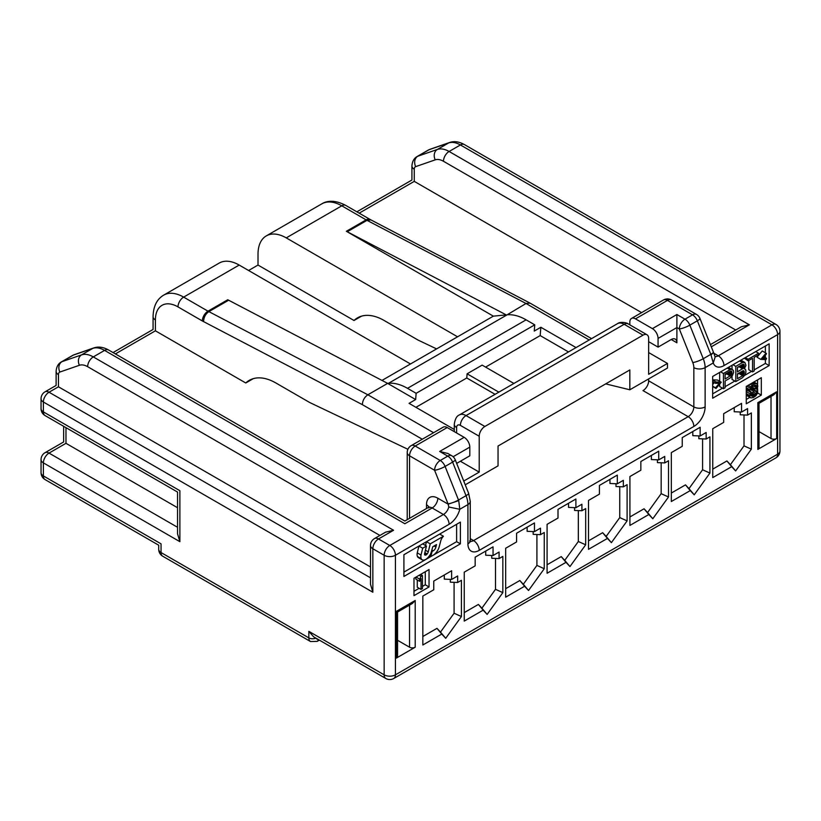 <?xml version="1.0" encoding="UTF-8"?>
<svg xmlns="http://www.w3.org/2000/svg" width="821" height="821" viewBox="0 0 821 821"><rect width="100%" height="100%" fill="white"/><g stroke="black" fill="none" stroke-linecap="round" stroke-linejoin="round"><path stroke-width="1.23" d="M381.991 380.421L457.564 336.795L286.252 237.885A39.931 23.06 -120 0 0 266.281 235.904A39.931 23.06 -120 0 0 258.01 254.192L258.01 265.06L248.599 270.489M713.264 362.944L715.153 357.022L713.541 352.455L711.007 354.959L713.264 362.944A15.979 9.226 -60 0 0 723.958 365.602L777.61 334.619L777.61 454.187A7.984 4.608 60 0 1 775.958 457.841L393.782 678.485A7.984 4.608 60 0 0 395.435 674.831L395.435 555.263L449.097 524.291A15.979 9.226 -60 0 0 459.781 509.287L467.919 504.587L467.919 543.851A15.979 9.226 -60 0 0 479.218 550.378L693.837 426.468A15.979 9.226 -60 0 0 705.126 406.898L705.126 367.634L713.264 362.944M629.83 324.849L629.83 322.119A7.984 4.608 -120 0 1 631.482 318.466A7.984 4.608 -120 0 1 635.475 318.856L652.418 328.636A7.984 4.608 -120 0 1 658.062 338.426L676.894 327.558L676.894 314.515L652.418 328.636M460.386 461.248L479.218 472.116L479.218 436.249A7.984 4.608 120 0 1 484.862 426.468L643.007 335.163A7.984 4.608 120 0 1 646.999 334.763A7.984 4.608 120 0 1 648.652 338.426L648.652 374.294L667.473 363.426L648.652 352.558L648.652 341.68L658.062 347.119L658.062 338.426M648.652 378.912L648.652 380.811A7.984 4.608 120 0 1 643.007 390.601L688.183 416.678L473.563 540.587L470.259 538.679M359.188 213.162L414.266 181.369C411.167 179.573 411.167 179.573 414.266 181.369L641.601 312.616M253.299 378.635L245.766 382.986L155.405 330.812C152.306 329.026 152.306 329.026 155.405 330.812L155.405 319.944A31.947 18.442 60 0 1 177.993 306.9L202.335 320.96A21.295 12.294 -120 0 0 203.608 321.627C203.711 317.347 205.466 314.022 208.873 311.631L228.638 300.219L387.635 383.376L367.87 394.788L208.873 311.631A13.31 7.687 -120 0 1 207.98 311.169A7.984 4.608 120 0 0 202.335 320.96M361.548 316.147L354.025 320.488L258.01 265.06M356.848 211.818L411.926 180.015L411.926 165.934C412.245 161.491 413.948 158.371 417.027 156.585A13.31 7.687 60 0 1 417.797 156.226L437.347 149.453A26.621 15.373 60 0 1 449.108 151.485L749.368 324.839L741.384 326.748L710.422 344.625M436.598 348.894L418.033 340.058L384.146 320.488A53.252 30.746 60 0 0 357.515 317.85A53.252 30.746 60 0 0 354.025 320.488M457.564 336.795L493.339 316.147L346.359 231.286A13.31 7.687 60 0 0 347.242 231.748L367.008 220.336L370.907 219.895L529.914 303.041M266.281 235.904L321.811 203.844A39.931 23.06 60 0 1 341.782 205.814L366.125 219.874A13.31 7.687 -120 0 0 367.008 220.336L526.015 303.483L507.132 314.812A53.252 30.746 60 0 1 526.107 319.841L534.748 324.839L534.255 331.068L540.844 327.271L540.187 335.584L485.591 367.1M347.242 231.748L506.249 314.895L493.339 316.147M422.281 439.245L362.359 404.65C362.615 400.453 364.452 397.159 367.87 394.788L433.58 432.718M454.28 429.465L409.063 403.357L415.652 399.55L387.635 383.376L388.528 383.294A53.252 30.746 -120 0 1 407.503 388.323L416.144 393.31L534.748 324.839M415.652 399.55L416.144 393.31M410.5 363.97L239.178 265.06L183.647 297.12L207.98 311.169L227.756 299.757A13.31 7.687 -120 0 0 228.638 300.219M407.914 449.292L309.784 402.557L275.897 382.986A53.252 30.746 60 0 0 249.266 380.349A53.252 30.746 60 0 0 245.766 382.986M113.052 352.568L153.065 329.467L153.065 316.69C153.311 306.377 156.842 299.203 163.677 295.139L219.217 263.079A39.931 23.06 60 0 1 239.178 265.06M465.23 484.811L498.039 465.866L498.039 446.029L629.83 369.943L629.83 389.78L667.473 368.044L667.473 363.426M463.732 481.055L479.218 472.116M605.682 383.879L629.83 389.78M568.501 351.932L540.187 335.584M576.034 347.581L540.844 327.271M513.905 383.458L482.153 365.119L467.098 373.812L466.769 377.978L415.939 407.319M466.769 377.978L495.084 394.326M498.85 392.151L467.098 373.812M589.211 339.976L526.015 303.483L530.048 303.113L591.551 338.621M404.856 523.747C404.856 520.165 404.856 520.165 404.856 523.747L104.585 350.393A7.984 4.608 120 0 1 108.588 349.992L404.856 521.037L428.152 507.583A7.984 4.608 60 0 1 432.154 507.983L404.856 523.747M374.499 538.566L385.572 532.172L393.557 530.263L378.491 538.956A7.984 4.608 -120 0 0 374.499 538.566A7.984 7.984 0 0 0 370.507 545.483A7.984 4.608 0 0 0 372.847 548.746A7.984 4.608 -60 0 1 378.491 538.956L389.79 545.483A7.984 4.608 120 0 0 384.146 555.263L372.847 548.746L372.847 592.218L43.39 402.013A7.984 4.608 -60 0 1 49.034 392.222A7.984 4.608 -120 0 0 45.042 391.833L56.115 385.439L56.115 371.369A7.984 4.608 0 0 0 58.455 374.622A5.326 3.079 60 0 1 59.861 372.046L79.411 365.273A18.637 10.755 60 0 1 87.642 366.689L379.918 535.436M370.507 577.83L49.034 392.222L58.455 386.794C55.356 385.008 55.356 385.008 58.455 386.794L370.507 566.962M370.507 545.483L370.507 584.347L372.847 592.218M41.05 398.749A7.984 4.608 0 0 0 43.39 402.013L43.39 411.896A7.984 4.608 0 0 1 41.05 408.642L41.05 398.749A7.984 7.984 0 0 1 45.042 391.833M179.881 490.701C176.813 492.467 176.813 492.467 179.881 490.701L43.39 411.896A7.984 4.608 -60 0 0 45.042 415.559L177.541 492.056L177.541 533.804L179.881 541.675L179.881 490.701M177.541 507.717L65.978 443.309C62.878 441.524 62.878 441.524 65.978 443.309L65.978 427.649M428.716 507.152A7.984 4.608 0 0 0 426.499 504.72A15.979 9.226 60 0 1 437.798 498.203A7.984 4.608 120 0 1 432.154 507.983L443.443 514.5L389.79 545.483A7.984 4.608 -120 0 1 395.435 555.263A7.984 4.608 0 0 1 384.146 555.263L384.146 674.831A7.984 4.608 120 0 0 385.798 678.485L313.612 636.809L308.84 631.349L308.84 637.876L161.049 552.554L161.049 543.851C157.991 545.626 157.991 545.626 161.049 543.851L43.39 475.923L43.39 462.88L179.881 541.675M308.84 631.349L384.146 674.831A7.984 4.608 180 0 0 395.435 674.831L777.61 454.187A7.984 4.608 180 0 0 779.95 450.924L779.95 331.356A7.984 7.984 0 0 0 775.958 324.439A7.984 4.608 120 0 0 771.966 324.839L460.407 144.958A7.984 4.608 120 0 1 464.399 144.568L775.958 324.439M397.549 640.288L409.556 647.215A3.992 2.309 0 0 0 415.21 647.215L396.379 658.093A3.992 2.309 0 0 0 397.549 656.461L397.549 612.025L412.378 603.466L415.21 600.479L396.379 611.347C397.928 612.25 397.928 612.25 396.379 611.347L396.379 658.093M403.911 576.455L403.911 554.719L460.386 522.115L460.386 543.851L403.911 576.455M712.659 376.47L769.144 343.855L769.144 365.602L712.659 398.206L712.659 376.47M429.044 569.558L429.044 586.953L413.979 595.646L413.979 578.251L429.044 569.558M761.324 395.106L746.268 403.799L746.268 386.414L761.324 377.711L761.324 395.106L757.68 393.002M461.423 580.314L457.656 582.489L457.656 575.973L451.632 579.452L451.632 570.749L433.755 581.083L433.755 589.776L422.836 596.077L422.836 644.988L441.749 634.069L445.711 638.317L461.423 616.54L461.423 580.314M502.842 556.402L499.076 558.578L499.076 552.061L493.052 555.54L493.052 546.837L475.164 557.172L475.164 565.864L464.245 572.165L464.245 621.076L483.169 610.157L487.13 614.406L502.842 592.629L502.842 556.402M544.261 532.49L540.495 534.666L540.495 528.149L534.471 531.628L534.471 522.926L516.583 533.25L516.583 541.952L505.664 548.254L505.664 597.165L524.588 586.245L528.55 590.484L544.261 568.717L544.261 532.49M585.681 508.579L581.915 510.754L581.915 504.238L575.89 507.717L575.89 499.014L558.003 509.338L558.003 518.041L547.084 524.342L547.084 573.253L566.008 562.334L569.969 566.572L585.681 544.805L585.681 508.579M627.1 484.667L623.334 486.843L623.334 480.326L617.31 483.805L617.31 475.102L599.422 485.427L599.422 494.129L588.503 500.43L588.503 549.341L607.427 538.422L611.388 542.66L627.1 520.894L627.1 484.667M668.51 460.755L664.743 462.931L664.743 456.414L658.719 459.883L658.719 451.191L640.842 461.515L640.842 470.217L629.923 476.519L629.923 525.43L648.836 514.51L652.798 518.749L668.51 496.982L668.51 460.755M709.929 436.844L706.163 439.019L706.163 432.493L700.139 435.972L700.139 427.279L682.251 437.603L682.251 446.306L671.332 452.607L671.332 501.518L690.256 490.599L694.217 494.837L709.929 473.07L709.929 436.844M751.348 412.932L747.582 415.108L747.582 408.581L741.558 412.06L741.558 403.368L723.67 413.692L723.67 422.394L712.751 428.695L712.751 477.606L731.675 466.677L735.637 470.926L751.348 449.159L751.348 412.932M759.015 431.6L771.022 438.527A3.992 2.309 180 0 0 776.666 438.527L757.845 449.395A3.992 2.309 180 0 0 759.015 447.773L759.015 403.337L773.844 394.778L776.666 391.791L757.845 402.659C759.394 403.552 759.394 403.552 757.845 402.659L757.845 449.395M448.789 507.009L459.781 509.287L458.734 500.605L448.153 504.176L448.789 507.009A7.984 4.608 -60 0 1 443.443 514.5A7.984 4.608 60 0 1 449.097 524.291M464.152 437.336L439.676 451.458L447.784 456.137L440.251 460.489L415.21 446.029A7.984 4.608 -120 0 0 411.208 445.629L443.217 427.156A7.984 4.608 60 0 1 447.209 427.546L464.152 437.336A7.984 4.608 60 0 1 469.807 447.117L469.807 455.809L456.671 463.393M439.676 451.458L447.897 453.51M658.062 347.119L671.239 339.514A7.984 4.608 -60 0 1 675.231 339.114A7.984 4.608 -60 0 1 676.894 342.768L676.894 327.558L679.336 328.964A7.984 1.58 -21.8 0 0 689.835 325.147A7.984 4.608 -120 0 0 684.991 319.184L676.894 314.515M460.386 543.851L456.62 541.675L403.911 572.114M456.62 524.291L456.62 541.675M425.535 545.503L426.468 541.696L439.676 534.071L443.443 536.246L430.235 543.871L428.264 551.856L425.432 550.234M422.045 559.717L418.505 557.675A6.291 3.633 -60 0 1 418.382 557.613A6.291 3.633 -60 0 1 417.53 556.72A5.49 3.171 -60 0 1 417.427 556.494A7.594 4.382 -60 0 1 417.253 552.861L418.946 546.047L422.702 543.871L426.468 546.047L422.702 548.212L421.019 555.027A7.594 4.382 120 0 0 421.183 558.67A5.49 3.171 120 0 0 421.296 558.896A6.291 3.633 120 0 0 422.148 559.789A6.291 3.633 120 0 0 422.261 559.85A7.297 4.218 120 0 0 425.432 559.604A6.291 3.633 120 0 0 427.043 558.454A5.49 3.171 120 0 0 427.248 558.259A11.525 6.65 120 0 0 429.044 556.33A8.22 4.752 120 0 0 430.471 554.165A5.809 3.356 120 0 0 431.087 552.769L432.77 546.755L436.515 544.59L435.9 547.063A3.992 2.309 -60 0 1 433.221 550.84L432.092 551.496L430.83 556.566L429.465 555.776M430.83 556.566L433.016 555.304A9.318 5.378 120 0 0 439.266 546.499L441.031 539.89A7.153 4.136 -60 0 1 443.443 536.246M431.528 551.178L432.092 551.496M417.427 556.494L421.183 558.67M421.019 555.027L417.253 552.861M418.946 546.047L422.702 548.212M428.264 551.856A3.674 2.124 -60 0 1 427.177 553.959A3.017 1.745 -60 0 1 426.479 554.678A2.504 1.447 -60 0 1 424.898 555.027A2.504 1.447 -60 0 1 424.642 554.811A2.289 1.324 -60 0 1 424.539 554.257A2.822 1.632 -60 0 1 424.703 553.19L426.468 546.047M426.468 541.696L430.235 543.871M769.144 365.602L765.377 363.426L754.191 369.881M765.377 346.031L765.377 352.773M765.377 355.165L765.377 357.648M765.377 359.588L765.377 363.426M751.605 371.369L744.626 375.402M734.857 381.036L725.097 386.681M722.501 388.169L712.659 393.854M712.659 384.536L714.321 382.607M712.659 379.836L717.482 380.041L721.249 382.217L716.035 381.991L715.481 383.274L719.329 383.325L715.481 387.81L716.035 388.466L721.249 382.217M728.504 367.315L733.327 370.384L733.605 372.488L732.506 375.392L730.033 378.112L725.097 380.965L725.097 387.769L723.445 388.713L719.678 386.547L719.678 384.095M719.678 381.313L719.678 372.416M740.86 360.183L744.863 362.43L742.389 362.564L739.567 360.932M744.493 368.691L745.684 369.727L745.961 372.159L744.863 375.053L742.389 377.783L735.801 381.58L732.034 379.415L732.034 376.08M732.034 369.296L732.034 365.283M748.783 360.491L748.783 369.737L752.549 371.913L752.549 358.315L748.157 360.85L744.39 358.151M760.78 359.393L757.024 357.217L762.237 350.967L766.003 353.143L760.78 359.393L766.003 359.619L766.547 358.325L762.709 358.284L766.547 353.789L766.003 353.143M712.659 386.178L715.481 387.81M712.659 381.642L715.481 383.274M712.659 380.041L716.035 381.991M712.659 386.517L716.035 388.466M728.299 367.439L731.408 369.224L730.033 369.696L727.211 368.065M732.506 369.563L731.408 369.224M720.622 371.872L723.445 373.504L730.033 369.696M723.445 388.713L723.445 373.504M725.097 379.025L725.097 374.171L730.31 371.154L731.685 371.338L731.952 373.114L731.131 375.218L725.097 379.025M731.111 371.01L731.685 371.338M730.28 371.174L731.952 372.149M729.438 371.667L731.952 373.114M728.319 372.303L731.685 374.253M730.31 376.008L726.544 373.842L727.365 373.042L731.131 375.218M726.544 373.842L725.097 374.674M732.979 364.74L735.801 366.371L742.389 362.564M735.801 381.58L735.801 366.371M740.655 360.306L743.764 362.092M744.863 368.906L744.308 368.896L745.961 365.355L744.863 362.43M742.666 364.35L744.042 364.524L744.308 365.335L743.487 368.085L737.453 371.892L737.453 367.356L742.666 364.35L744.308 365.335M744.308 372.785L742.666 375.679L737.453 378.686L737.453 373.832L743.487 370.671L744.308 372.785L741.784 371.328M743.467 364.196L744.042 364.524M742.071 364.688L744.308 365.981M740.953 365.335L744.042 367.12M739.844 365.971L743.487 368.085M739.372 366.248L738.9 366.71L742.666 368.875M738.9 366.71L737.453 367.541M740.675 371.975L744.042 373.914M742.666 375.679L738.9 373.504L739.721 372.703L743.487 374.879M738.9 373.504L737.453 374.345M743.467 370.671L744.042 371M742.625 370.846L744.308 371.81M755.761 351.583L758.583 353.215L758.583 354.826L754.191 357.361L754.191 370.969L752.549 371.913M745.335 357.607L748.157 359.239L758.583 353.215M748.157 360.85L748.157 359.239M763.951 356.827L766.547 358.325M429.044 586.953L425.278 584.778L422.456 586.41M425.278 571.734L425.278 584.778M419.162 588.308L413.979 591.294M416.062 577.05L419.634 579.113L419.634 581.33L415.867 579.154L415.867 577.163M420.568 574.454L422.456 575.531L422.456 588.575L421.04 589.396L417.273 587.22L417.273 579.975M419.162 575.264L421.04 576.352L419.634 579.113M421.04 576.352L422.456 575.531M421.04 589.396L421.04 578.569L419.634 581.33M749.912 397.354L746.268 399.458M757.557 379.887L757.557 384.423M757.557 386.999L757.557 389.452M746.268 388.559L751.061 391.915L746.268 388.733M746.268 392.007L747.623 389.934M746.361 395.281L750.835 397.887L746.268 395.065M746.268 387.153L746.515 386.27M746.597 389.318L750.363 391.494M746.268 387.728L749.891 389.821L749.891 390.652M746.792 386.106L750.363 388.169L749.891 389.821M748.218 385.285L751.061 386.927L750.363 388.169M750.117 384.187L752.241 385.408L751.061 386.927M751.533 383.366L753.421 384.454L752.241 385.408M752.477 382.822L754.355 383.91L753.421 384.454M753.411 382.288L755.536 383.51L754.355 383.91M753.873 382.022L756.716 383.664L755.536 383.51M756.398 389.031L757.886 386.034L756.716 383.664M756.541 388.856L757.66 389.503L756.716 389.216M750.835 397.887L753.185 397.631L755.772 395.866L757.66 393.115L757.66 389.503M746.268 394.388L749.655 396.338L750.127 397.456M746.268 393.557L749.655 395.506L749.655 396.338M746.361 391.679L750.127 393.854L749.655 395.506M747.305 390.303L751.061 392.479L750.127 393.854M751.061 391.915L751.061 392.479M752.477 396.379L750.835 395.66L751.533 393.31L754.355 390.847L756.244 390.591L756.952 392.13L755.299 394.747L752.477 396.379L750.835 395.424M755.299 385.028L756.716 385.88L755.299 388.918L753.421 390.283L751.533 390.262L751.061 389.144L752.477 386.66L755.299 385.028M755.72 390.591L756.952 391.299M754.612 390.775L756.952 392.13M752.99 391.771L756.244 393.649M751.964 392.818L755.299 394.747M751.307 393.803L754.355 395.568M750.907 394.665L753.421 396.112M755.258 385.049L756.716 385.88M754.612 385.223L756.716 386.434M753.37 385.88L756.244 387.543M752.169 387.112L755.299 388.918M751.513 388.097L754.355 389.739M751.143 388.969L753.421 390.283M751.123 389.77L752.477 390.55M450.319 579.39L450.319 582.171L457.656 582.489M495.504 558.424L495.504 589.324L481.896 608.176L478.407 604.43L464.245 612.599M485.714 551.076L485.714 555.212L493.052 555.54M499.076 558.578L491.738 558.249L491.738 555.478M444.294 574.998L444.294 579.123L451.632 579.452M454.085 582.335L454.085 613.236L440.487 632.088L436.988 628.342L422.836 636.511M734.22 407.606L734.22 411.742L741.558 412.06M747.582 415.108L740.244 414.779L740.244 412.009M744.011 414.944L744.011 445.854L730.403 464.707L726.913 460.95L712.751 469.13M692.801 431.518L692.801 435.653L700.139 435.972M706.163 439.019L698.825 438.691L698.825 435.92M702.591 438.855L702.591 469.766L688.983 488.618L685.494 484.872L671.332 493.041M651.381 455.429L651.381 459.565L658.719 459.883M664.743 462.931L657.405 462.603L657.405 459.832M661.172 462.777L661.172 493.678L647.574 512.53L644.075 508.784L629.923 516.953M609.962 479.341L609.962 483.477L617.31 483.805M623.334 486.843L615.986 486.514L615.986 483.743M619.752 486.689L619.752 517.589L606.155 536.441L602.655 532.696L588.503 540.865M568.543 503.252L568.543 507.388L575.89 507.717M581.915 510.754L574.567 510.426L574.567 507.655M578.333 510.6L578.333 541.501L564.735 560.353L561.236 556.607L547.084 564.776M527.133 527.164L527.133 531.3L534.471 531.628M540.495 534.666L533.157 534.338L533.157 531.567M536.913 534.512L536.913 565.412L523.316 584.265L519.826 580.519L505.664 588.688M481.896 608.176L487.13 614.406M478.407 604.43L483.169 610.157M495.504 589.324L502.842 592.629M436.988 628.342L441.749 634.069M440.487 632.088L445.711 638.317M454.085 613.236L461.423 616.54M726.913 460.95L731.675 466.677M730.403 464.707L735.637 470.926M744.011 445.854L751.348 449.159M685.494 484.872L690.256 490.599M688.983 488.618L694.217 494.837M702.591 469.766L709.929 473.07M644.075 508.784L648.836 514.51M647.574 512.53L652.798 518.749M661.172 493.678L668.51 496.982M602.655 532.696L607.427 538.422M606.155 536.441L611.388 542.66M619.752 517.589L627.1 520.894M561.236 556.607L566.008 562.334M564.735 560.353L569.969 566.572M578.333 541.501L585.681 544.805M519.826 580.519L524.588 586.245M523.316 584.265L528.55 590.484M536.913 565.412L544.261 568.717M177.541 527.287L49.034 453.1A7.984 4.608 -120 0 0 45.042 452.699A7.984 7.984 0 0 0 41.05 459.616A7.984 4.608 180 0 0 43.39 462.88A7.984 4.608 -60 0 1 44.58 458.18A7.984 4.608 -60 0 1 49.034 453.1L65.978 443.309M779.95 331.356A7.984 4.608 0 0 1 777.61 334.619A7.984 4.608 60 0 0 771.966 324.839L718.303 355.811L713.829 353.225M749.368 324.839L711.294 346.821M443.463 161.265A7.984 4.608 120 0 1 449.108 151.485L460.407 144.958A26.621 15.373 60 0 0 448.646 142.936L437.347 149.453A7.984 6.486 70.9 0 0 435.233 159.849A18.637 10.755 60 0 1 443.463 161.265L735.739 330.011M723.958 365.602A7.984 4.608 -120 0 0 718.303 355.811A7.984 4.608 -60 0 1 714.958 356.478M713.541 352.455L713.357 351.973A7.984 1.58 158.2 0 1 710.781 354.374A18.637 10.755 60 0 1 711.007 354.959M705.126 406.898A7.984 4.608 180 0 1 693.837 406.898L693.837 367.634A7.984 4.608 0 0 0 705.126 367.634A18.637 10.755 -120 0 0 703.248 358.726L689.835 325.147L697.357 320.806L710.781 354.374L703.248 358.726A7.984 1.58 158.2 0 1 692.76 362.543L679.336 328.964A7.984 4.608 120 0 1 684.991 319.184L692.524 314.843A7.984 4.608 60 0 1 697.357 320.806A7.984 1.58 -21.8 0 0 699.933 318.394A7.984 7.984 0 0 0 696.516 314.443A7.984 4.608 120 0 0 692.524 314.843L667.473 300.383A7.984 4.608 -60 0 1 671.475 299.983L696.516 314.443M635.475 318.856L667.473 300.383A7.984 4.608 60 0 0 663.481 299.983A7.984 7.984 0 0 1 671.475 299.983M115.381 353.923L155.405 330.812M414.266 181.369L414.266 169.198A5.326 3.079 60 0 1 415.683 166.622L435.233 159.849M449.559 142.515A7.984 6.486 70.9 0 0 448.646 142.936L429.096 149.709A7.984 6.486 70.9 0 1 430.009 149.289L449.559 142.515C454.157 140.945 459.103 141.623 464.399 144.568M415.683 166.622A7.984 6.486 70.9 0 1 417.797 156.226L429.096 149.709A13.31 7.687 60 0 0 428.316 150.058L430.009 149.289M411.926 165.934A7.984 4.608 0 0 0 414.266 169.198M321.811 203.844C325.239 201.638 333.264 198.754 345.774 205.424A7.984 4.608 120 0 0 341.782 205.814L286.252 237.885M345.774 205.424L370.117 219.474A7.984 4.608 120 0 0 366.125 219.874L346.359 231.286M362.359 404.65L203.608 321.627M507.132 314.812L388.528 383.294M479.218 436.249L460.386 425.381A5.326 3.079 -120 0 0 456.62 427.546L456.62 432.985L456.62 427.546A7.984 4.608 180 0 1 454.28 424.293L454.28 431.63M484.862 426.468L466.041 415.59A13.31 7.687 -120 0 0 459.38 414.933C456.733 415.919 455.039 419.038 454.28 424.293M460.386 425.381A7.984 4.608 -60 0 1 466.041 415.59L624.176 324.295A7.984 4.608 -60 0 1 628.168 323.895C628.024 323.146 620.655 321.062 617.525 323.638A13.31 7.687 -120 0 1 624.176 324.295L643.007 335.163M407.503 388.323L526.107 319.841M163.677 295.139A39.931 23.06 60 0 1 183.647 297.12A7.984 4.608 120 0 0 177.993 306.9M153.065 316.69A7.984 4.608 0 0 0 155.405 319.944M56.115 371.369C56.433 366.915 58.127 363.806 61.206 362.01A13.31 7.687 60 0 1 61.986 361.661L81.536 354.888A26.621 15.373 60 0 1 93.296 356.909L393.557 530.263M87.642 366.689A7.984 4.608 120 0 1 93.296 356.909L104.585 350.393A26.621 15.373 60 0 0 92.824 348.361L73.274 355.134L61.986 361.661A7.984 6.486 70.9 0 0 59.861 372.046M58.455 386.794L58.455 374.622M61.206 362.01L72.505 355.493A13.31 7.687 60 0 1 73.274 355.134A7.984 6.486 70.9 0 1 74.188 354.713L93.738 347.94A7.984 6.486 70.9 0 0 92.824 348.361L81.536 354.888A7.984 6.486 70.9 0 0 79.411 365.273M41.05 472.66A7.984 7.984 0 0 0 45.042 479.577A7.984 4.608 -60 0 1 44.55 479.218A7.984 4.608 -60 0 1 43.39 475.923A7.984 4.608 180 0 1 41.05 472.66L41.05 459.616M158.71 549.29A7.984 7.984 0 0 0 162.712 556.207A7.984 4.608 -60 0 1 162.219 555.838A7.984 4.608 -60 0 1 161.049 552.554A7.984 4.608 180 0 1 158.71 549.29L158.71 545.206L45.042 479.577M315.88 638.122A5.326 3.079 180 0 1 308.84 637.876A7.984 4.608 120 0 0 310.492 641.529L162.712 556.207M316.444 638.44A2.658 1.539 120 0 0 317.717 639.179M310.492 641.529L317.152 641.396A5.326 3.079 -120 0 0 318.22 639.467M415.21 647.215L415.21 600.479M776.666 438.527L776.666 391.791M437.798 498.203L448.153 504.176A10.652 6.147 -120 0 0 448.02 503.848L434.596 470.269A7.984 1.58 -21.8 0 0 445.095 466.451L452.617 462.1A7.984 1.58 -21.8 0 0 455.193 459.698A7.984 7.984 0 0 0 451.776 455.747A7.984 4.608 120 0 0 447.784 456.137A7.984 4.608 60 0 1 452.617 462.1L466.041 495.679A18.637 10.755 60 0 1 467.919 504.587A7.984 4.608 0 0 0 470.259 501.333L468.617 493.267A7.984 1.58 158.2 0 1 466.041 495.679L458.508 500.02L445.095 466.451A7.984 4.608 -120 0 0 440.251 460.489A7.984 4.608 120 0 0 434.596 470.269L409.556 455.809A7.984 4.608 -60 0 1 415.21 446.029L447.209 427.546M426.499 508.538L426.499 504.72M409.556 518.328L409.556 455.809A7.984 4.608 0 0 1 407.216 452.545L407.216 519.672M453.141 456.733L469.807 447.117M469.571 540.988L470.412 541.798L470.259 540.587A7.984 4.608 180 0 1 467.919 543.851M479.218 550.378A7.984 4.608 -120 0 0 473.563 540.587A7.984 4.608 -60 0 1 470.3 541.275M648.652 380.811L693.837 406.898A7.984 4.608 -60 0 1 688.183 416.678A7.984 4.608 60 0 1 693.837 426.468M693.837 367.634A10.652 6.147 -120 0 0 692.76 362.543M671.239 339.514L676.894 342.768M458.734 500.605A18.637 10.755 -120 0 0 458.508 500.02A7.984 1.58 158.2 0 1 448.02 503.848M409.556 605.087L409.556 647.215M771.022 396.399L771.022 438.527M431.846 550.049L433.221 550.84M435.9 547.063L434.063 546.006M417.53 556.72L421.296 558.896M424.601 553.6L426.479 554.678M424.847 552.615L427.177 553.959M713.357 351.973L699.933 318.394M417.027 156.585L428.316 150.058M370.887 219.884L370.117 219.474M459.38 414.933L617.525 323.638M646.999 334.763L628.168 323.895M72.505 355.493L74.188 354.713M93.738 347.94C98.346 346.37 103.292 347.057 108.588 349.992M41.05 408.642A7.984 7.984 0 0 0 45.042 415.559M45.042 452.699L63.648 441.965L63.638 426.294M319.359 640.123L317.152 641.396M428.839 507.983L428.993 506.783L428.152 507.583M447.671 453.377L451.776 455.747M468.617 493.267L455.193 459.698M470.259 540.587L470.259 501.333M411.208 445.629A7.984 7.984 0 0 0 407.216 452.545M385.798 678.485A7.984 7.984 0 0 0 393.782 678.485M775.958 457.841A7.984 7.984 0 0 0 779.95 450.924M418.382 557.613L422.148 559.789M631.482 318.466L663.481 299.983"/></g></svg>
